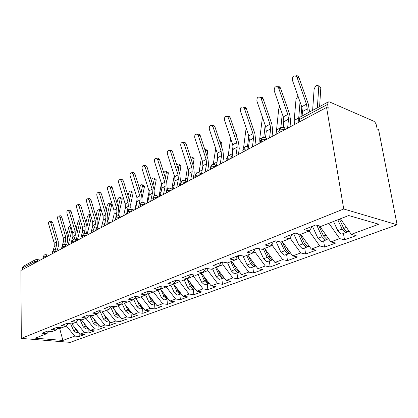 <?xml version="1.0" encoding="UTF-8"?>
<svg xmlns="http://www.w3.org/2000/svg" width="418" height="418" viewBox="0 0 418 418"><rect width="100%" height="100%" fill="white"/><g stroke="black" fill="none" stroke-linecap="round" stroke-linejoin="round"><path stroke-width="0.63" d="M328.282 101.914L327.623 104.38L299.366 119.532L300.087 117.103L328.282 101.914L329.541 101.945L373.582 121.121C374.967 121.91 375.918 123.341 376.44 125.421L377.135 128.995L378.603 129.617L397.1 224.779L70.219 342.363L21.302 338.402L343.732 208.984L397.1 224.779M351.282 234.357L378.807 224.231L348.696 215.531L320.998 226.373L315.7 224.973L304.048 229.581L309.351 230.929L300.432 234.42L295.129 233.113L284.057 237.492L289.366 238.751L280.88 242.069L275.572 240.846L265.038 245.016L270.341 246.192L262.264 249.353L256.96 248.208L246.923 252.179L252.221 253.282L244.514 256.297L239.227 255.226L229.654 259.008L234.937 260.043L227.58 262.922L222.303 261.919L213.164 265.529L218.431 266.501L211.404 269.255L206.147 268.309L197.411 271.763L202.657 272.677L195.932 275.305L190.702 274.417L182.342 277.724L187.562 278.581L181.125 281.1L175.921 280.264L167.916 283.43L173.109 284.235L166.939 286.649L161.761 285.865L154.09 288.901L159.253 289.658L153.333 291.973L148.186 291.236L140.824 294.147L145.96 294.862L140.276 297.083L135.16 296.388L128.091 299.183L133.19 299.852L127.736 301.989L122.652 301.336L115.859 304.022L120.922 304.654L115.676 306.707L110.629 306.091L104.098 308.672L109.124 309.273L104.077 311.248L99.061 310.663L92.775 313.15L97.77 313.714L92.906 315.616L87.932 315.067L81.876 317.461L86.834 317.993L82.147 319.827L77.21 319.31L71.373 321.62L76.29 322.116L71.776 323.887L66.87 323.396L61.242 325.622L66.122 326.097L61.765 327.801L56.9 327.341L51.471 329.488L56.315 329.938L52.104 331.584L47.276 331.15L42.035 333.224L46.837 333.642L35.264 338.172L62.893 340.445L74.733 336.088L79.237 336.485L84.64 334.515L80.12 334.107L84.42 332.524L88.956 332.942L94.541 330.91L89.99 330.476L94.442 328.841L99.003 329.279L104.787 327.174L100.205 326.719L104.813 325.021L109.406 325.491L115.394 323.313L110.78 322.827L115.556 321.071L120.18 321.567L126.382 319.31L121.742 318.798L126.691 316.975L131.341 317.502L137.773 315.156L133.102 314.618L138.238 312.727L142.914 313.286L149.587 310.856L144.889 310.281L150.219 308.322L154.926 308.907L161.85 306.389L157.131 305.777L162.665 303.74L167.393 304.367L174.588 301.744L169.844 301.101L175.597 298.985L180.351 299.649L187.834 296.921L183.063 296.237L189.046 294.037L193.827 294.737L201.607 291.905L196.821 291.179L203.049 288.885L207.845 289.632L215.949 286.68L211.142 285.907L217.637 283.519L222.449 284.313L230.893 281.236L226.07 280.415L232.842 277.928L237.67 278.764L246.479 275.556L241.646 274.689L248.71 272.087L253.548 272.98L262.744 269.631L257.906 268.706L265.289 265.989L270.132 266.94L279.741 263.439L274.898 262.457L282.62 259.615L287.464 260.623L297.517 256.96L292.673 255.915L300.756 252.942L305.6 254.019L316.128 250.183L311.285 249.071L319.76 245.951L324.598 247.101L335.633 243.077L330.8 241.891L339.693 238.621L344.51 239.843L356.094 235.621L351.282 234.357L340.404 218.781M319.953 226.096L320.042 226.681L320.904 226.347M339.693 238.621L328.898 223.28M330.8 241.891L320.042 226.681M319.76 245.951L309.121 231.018M311.285 249.071L300.714 234.31M309.351 230.929L312.361 226.295M290.134 237.607L290.238 238.349L289.418 238.668M300.756 252.942L290.238 238.349M292.673 255.915L282.255 241.531M289.366 238.751L292.448 234.169M272.034 243.762L272.249 245.387L270.399 246.113M282.62 259.615L272.249 245.387M274.898 262.457L264.625 248.428M270.341 246.192L273.497 241.667M254.776 249.729L255.064 252.111L252.279 253.203M265.289 265.989L255.064 252.111M257.906 268.706L247.78 255.022M252.221 253.282L255.435 248.814M238.302 255.591L238.636 258.543L234.994 259.965M248.71 272.087L238.636 258.543M241.646 274.689L231.661 261.328M234.937 260.043L238.197 255.628M222.622 261.976L222.909 264.698L218.489 266.428M232.842 277.928L222.909 264.698M226.07 280.415L216.231 267.363M218.431 266.501L221.739 262.143M207.641 268.575L207.84 270.592L202.714 272.599M217.637 283.519L207.84 270.592M211.142 285.907L201.439 273.153M202.657 272.677L206.001 268.366M193.262 274.851L193.388 276.251L187.625 278.508M203.049 288.885L193.388 276.251M196.821 291.179L187.248 278.707M187.562 278.581L190.843 274.443M179.453 280.833L179.521 281.675L173.595 283.994L173.569 283.665M189.046 294.037L179.521 281.675M183.063 296.237L173.595 283.994M173.109 284.235L176.271 280.321M166.171 286.534L166.202 286.889L160.502 289.12L160.439 288.216M175.597 298.985L166.202 286.889M169.844 301.101L160.502 289.12M159.253 289.658L162.304 285.949M147.82 292.631L147.915 294.047L153.244 291.963M162.665 303.74L153.422 291.936M157.131 305.777L147.915 294.047M145.96 294.862L148.902 291.336M135.683 296.921L135.798 298.786L140.187 297.073M150.219 308.322L141.101 296.759M144.889 310.281L135.798 298.786M133.19 299.852L136.038 296.508M124.031 301.514L124.13 303.353L127.642 301.979M138.238 312.727L129.24 301.399M133.102 314.618L124.13 303.353M120.922 304.654L123.671 301.467M112.818 306.357L112.886 307.752L115.587 306.697M126.691 316.975L117.813 305.871M121.742 318.798L112.886 307.752M109.124 309.273L111.778 306.232M101.997 311.008L102.044 311.995L103.988 311.238M115.556 321.071L106.794 310.182M110.78 322.827L102.044 311.995M97.77 313.714L100.336 310.814M91.552 315.47L91.579 316.092L92.817 315.606M104.813 325.021L96.166 314.341M100.205 326.719L91.579 316.092M86.834 317.993L89.316 315.219M81.463 319.754L81.473 320.047L82.059 319.817M94.442 328.841L85.904 318.359M89.99 330.476L81.473 320.047M76.29 322.116L78.694 319.467M84.42 332.524L75.992 322.236M80.12 334.107L71.724 323.882M66.122 326.097L68.447 323.553M34.26 263.303L34.239 261.705L22.384 268.063L22.394 269.631M22.384 268.063L23.408 266.182L35.264 259.792L34.239 261.705L37.845 261.396M59.664 327.602L59.685 328.574L61.676 327.796M74.733 336.088L66.389 325.951M62.893 340.445L59.685 328.574L57.741 328.391M56.315 329.938L58.562 327.498M327.623 104.38L328.266 108.163L326.573 107.442L343.732 208.984M326.573 107.442L20.9 270.43L21.302 338.402M46.837 333.642L49.016 331.307M79.237 336.485L79.117 332.89M45.771 254.661L44.292 254.928L43.273 256.861L43.3 258.486M88.956 332.942L88.804 329.023M99.003 329.279L98.82 325.016M109.406 325.491L109.187 320.846M120.18 321.567L119.919 316.703M131.341 317.502L131.053 312.56M142.914 313.286L142.595 308.265M154.926 308.907L154.566 303.802M167.393 304.367L167.001 299.173M180.351 299.649L179.912 294.366M193.827 294.737L193.346 289.366M207.845 289.632L207.318 284.162M222.449 284.313L221.869 278.743M237.67 278.764L237.037 273.095M253.548 272.98L252.859 267.206M270.132 266.94L269.38 261.051M287.464 260.623L286.644 254.625M305.6 254.019L304.706 247.9M324.598 247.101L323.621 240.857M344.51 239.843L343.45 233.474M55.082 249.65L53.588 249.922L52.569 251.876L52.605 253.522M64.722 244.467L63.207 244.739L62.193 246.719L62.235 248.386M74.707 239.101L73.166 239.368L72.157 241.374L72.209 243.067M85.053 233.537L85.68 233.693L83.49 233.808L82.487 235.836L82.55 237.555M95.779 227.768L96.474 227.951L94.196 228.04L93.198 230.088L93.271 231.838M106.909 221.786L107.677 222L105.305 222.052L104.312 224.132L104.395 225.908M121.648 198.179L122.124 198.461L122.145 199.428L118.482 215.568L119.318 215.824L116.841 215.84L115.854 217.94L115.953 219.748M130.473 209.11L131.414 209.413L128.828 209.381L127.851 211.508L127.96 213.342M142.961 202.396L144.006 202.756L141.289 202.662L140.323 204.82L140.448 206.685M155.956 195.41L157.116 195.838C156.682 195.358 155.742 195.3 154.289 195.661L153.307 197.855L153.448 199.752M169.494 188.131L170.774 188.638C170.34 188.105 169.347 188.016 167.796 188.382L166.834 190.603L166.986 192.536M182.008 180.733L180.931 183.042L181.104 185.007M196.7 172.817L195.645 175.152L195.838 177.154M212.046 164.551L211.012 166.913L211.226 168.945M213.708 164.363L215.432 165.214C215.077 164.488 213.901 164.29 211.91 164.614L210.311 167.446M228.076 155.914L227.078 158.297L227.314 160.371M244.859 146.87L243.887 149.283L244.149 151.394M262.436 137.402L261.501 139.837L261.788 141.989M264.233 137.203L266.48 138.619C266.407 137.721 265.012 137.334 262.305 137.459L260.633 140.49M280.865 127.469L279.971 129.935L280.285 132.125M50.902 222.825L49.658 221.388C48.697 221.577 48.373 222.496 48.681 224.142L54.183 243.077L56.44 241.839L50.902 222.825L52.705 222.575L58.238 241.547L58.332 246.364L57.303 250.048M51.127 221.19L52.705 222.575M55.317 249.656L56.514 245.408L56.44 241.839M53.264 250.126L54.251 246.641L54.183 243.077M74.461 327.221L75.642 329.839L78.349 331.949M78.495 332.127L76.295 332.697L73.641 330.596L70.569 323.767M70.449 225.009L68.719 227.46L66.864 234.456M76.447 329.635L77.664 331.119M68.144 245.1L71.959 230.114M70.893 226.514L67.805 238.208M59.988 217.459L58.729 216.012C57.721 216.19 57.376 217.125 57.689 218.818L63.322 238.051L65.652 236.766L59.988 217.459L61.796 217.214L67.455 236.478L67.58 241.369L66.634 244.828M60.171 215.819L60.537 215.772L61.796 217.214M64.618 244.457L65.741 240.387L65.652 236.766M61.42 248.825L61.822 247.372M62.345 245.486L63.405 241.661L63.322 238.051M69.372 211.91L68.103 210.447C67.047 210.615 66.681 211.571 67 213.316L72.763 232.847L75.177 231.52L69.372 211.91L71.196 211.675L76.99 231.243L77.137 236.201L76.28 239.42M69.513 210.27L69.926 210.217L71.196 211.675M74.237 239.08L75.282 235.198L75.177 231.52M70.903 243.767L72.868 236.51L72.763 232.847M79.086 206.173L77.805 204.7C76.698 204.851 76.301 205.828 76.63 207.626L82.534 227.47L85.026 226.096L79.086 206.173L80.914 205.943L86.85 225.824L87.028 230.851L86.26 233.808M79.174 204.533L79.634 204.475L80.914 205.943M84.175 233.568L85.157 229.827L85.026 226.096M80.721 238.532L82.654 231.185L82.534 227.47M89.138 200.232L87.853 198.749C86.683 198.884 86.265 199.877 86.594 201.737L92.644 221.906L95.226 220.479L89.138 200.232L90.978 200.013L97.06 220.218L97.263 225.318L96.595 227.977M89.175 198.592L89.692 198.534L90.978 200.013M94.442 227.925L95.372 224.262L95.226 220.479M90.878 233.113L92.786 225.673L92.644 221.906M84.023 323.166L85.371 326.16L88.229 328.323M88.344 328.459L85.983 329.086L83.297 326.944L80 319.603M80.679 221.242L80.204 220.986L80.193 219.946C79.41 219.591 78.636 220.375 77.868 222.303L76.222 228.651M86.087 325.695L87.634 327.592M77.492 239.645L81.473 223.917M80.204 220.986L77.262 232.398M93.904 318.955L95.435 322.356L98.449 324.561M98.538 324.666L95.999 325.35L93.292 323.166L89.739 315.266M90.957 216.284L89.734 215.61L89.718 214.586C88.909 214.194 88.109 214.988 87.32 216.968L85.894 222.616M96.062 321.609L97.927 323.913M87.195 233.986L91.307 217.459M89.734 215.61L87.017 226.441M104.124 314.571L105.853 318.417L109.035 320.658M109.093 320.737L106.371 321.484L103.633 319.253L100.001 311.191M101.454 210.662L101.386 211.069L99.583 210.05L99.568 209.042C98.726 208.613 97.901 209.418 97.086 211.461L95.889 216.336M106.376 317.366L108.565 320.084M97.263 228.113L101.386 211.069M99.583 210.05L97.086 220.302M114.694 310.01L116.648 314.331L119.417 316.619L119.992 316.614M120.029 316.661L117.113 317.476L114.349 315.203L110.807 307.35M111.131 204.104L111.569 204.355L111.585 205.348L109.767 204.308L109.751 203.315C108.879 202.845 108.022 203.66 107.186 205.76L106.229 209.794M117.05 312.946L117.526 314.002L119.585 316.102M110.582 222.611L107.677 222L111.585 205.348M109.767 204.308L107.489 213.948M99.547 194.083L98.256 192.588C97.023 192.698 96.574 193.717 96.908 195.64L103.11 216.137L105.785 214.664L99.547 194.083L101.396 193.874L107.63 214.408L107.865 219.586L107.322 221.806M99.521 192.447L100.106 192.384L101.396 193.874M105.043 222.214L105.958 218.504L105.785 214.664M101.407 227.502L103.277 219.962L103.11 216.137M125.64 305.25L127.835 310.104L130.635 312.439L131.351 312.413M131.372 312.439L128.248 313.328L125.452 311.002L122.014 303.39M122.145 199.428L120.306 198.362L120.29 197.39C119.386 196.873 118.503 197.698 117.636 199.867L116.925 202.97M128.107 308.343L128.744 309.754L130.991 311.969M120.306 198.362L118.257 207.328M110.331 187.708L109.046 186.209C107.739 186.292 107.259 187.327 107.598 189.323L113.957 210.165L116.732 208.639L110.331 187.708L112.186 187.51L118.581 208.389L118.853 213.65L118.404 215.563M110.242 186.083L110.901 186.01L112.186 187.51M115.102 220.197L115.41 218.907M115.964 216.592L116.93 212.537L116.732 208.639M112.311 221.686L114.151 214.047L113.957 210.165M136.979 300.281L139.434 305.715L142.266 308.103L143.128 308.05M143.134 308.061L139.79 309.022L136.963 306.65L133.65 299.314M132.532 192.05L133.055 192.358L133.07 193.299L131.221 192.202L131.205 191.261C130.264 190.692 129.35 191.528 128.457 193.764L127.992 195.843M135.542 297.094L135.719 297.491M139.565 303.546L140.385 305.354L142.825 307.664M130.463 205.233L133.07 193.299M131.221 192.202L129.408 200.426M125.583 206.67L124.271 212.882M121.513 181.099L120.238 179.594C118.858 179.641 118.336 180.701 118.681 182.77L125.207 203.974L128.086 202.385L121.513 181.099L123.378 180.91L129.941 202.15L130.249 207.49L129.883 209.089M121.351 179.484L122.098 179.411L123.378 180.91M126.523 214.11L128.31 206.346L128.086 202.385M123.629 215.651L125.426 207.913L125.207 203.974M148.73 295.087L151.478 301.159L154.341 303.599L155.35 303.51L151.765 304.56L148.912 302.13L145.673 294.972M143.813 185.696L144.377 186.036L144.393 186.951L142.528 185.827L142.512 184.913C141.54 184.286 140.589 185.127 139.664 187.442L139.46 188.398M147.69 292.788L147.852 293.149M151.447 298.541L152.46 300.788L155.099 303.191M142.162 197.568L144.393 186.951M142.528 185.827L140.96 193.215M137.198 198.958L135.74 205.755L135.584 208.441M133.117 174.238L131.853 172.733C130.39 172.738 129.831 173.82 130.176 175.978L136.879 197.547L139.863 195.901L133.117 174.238L134.988 174.066L141.728 195.676L142.073 201.095L141.77 202.474M132.872 172.639L133.723 172.566L134.988 174.066M138.379 207.788L140.119 199.919L139.863 195.901M135.369 209.392L137.125 201.549L136.879 197.547M160.92 289.648L163.987 296.43L166.881 298.927L168.041 298.786M167.931 298.828L164.206 299.92L161.322 297.438L158.02 290.139M155.506 179.113L156.113 179.489L156.128 180.372L154.252 179.212L154.237 178.329C153.338 177.613 152.377 178.376 151.347 180.623M160.329 288.347L160.47 288.66M163.772 293.311L165.011 296.043L167.843 298.536M154.221 189.861L156.128 180.372M154.252 179.212L152.936 185.676M149.132 191.345L147.47 199.438L147.429 202.965M145.166 167.116L143.923 165.617C142.371 165.57 141.765 166.672 142.11 168.924L148.996 190.869L152.1 189.166L145.166 167.116L147.042 166.96L153.97 188.952L154.357 194.454L154.075 195.786M144.827 165.544L145.804 165.46L147.042 166.96M150.694 201.225L152.382 193.247L152.1 189.166M147.57 202.887L149.273 194.94L148.996 190.869M176.568 287.84L178.052 291.111L181.088 293.687M173.48 283.775L176.986 291.508L179.912 294.068L181.224 293.864M180.963 293.974L177.133 295.103L174.217 292.558L170.847 285.123M167.628 172.284L168.292 172.702L168.308 173.543L166.411 172.352L166.401 171.511C165.8 170.722 164.932 171.176 163.793 172.869M157.236 158.171L158.359 158.088L159.566 159.577L166.688 181.961L168.308 173.543M166.411 172.352L165.361 177.786M161.468 183.57L159.645 192.881L159.629 196.46L157.116 195.838L157.696 197.489M157.685 159.723L156.478 158.229C154.822 158.114 154.164 159.237 154.508 161.599L161.588 183.941L164.812 182.164L157.685 159.723L159.566 159.577M163.495 194.396L165.126 186.308L164.812 182.164M160.246 196.131L161.897 188.069L161.588 183.941M166.688 181.961L167.116 187.557L166.766 189.312M166.259 191.857L166.019 193.053M189.861 282.108L191.616 285.98L194.861 288.629M187.055 278.78L190.514 286.398L193.466 289.016L194.94 288.728M194.522 288.927L190.571 290.092L187.625 287.485L184.186 279.903M180.215 165.194L180.931 165.653L180.942 166.458L179.035 165.23L179.024 164.431C178.617 163.668 177.88 163.872 176.809 165.042M179.615 173.768L180.942 166.458M179.035 165.23L178.246 169.515M174.269 175.44L172.284 186.073L172.2 189.009M170.701 152.027L169.541 150.553C167.775 150.36 167.059 151.499 167.399 153.981L174.682 176.73L178.037 174.881L170.701 152.027L172.587 151.901L179.912 174.698L180.393 180.383L179.332 185.953M170.136 150.511L171.427 150.428L172.587 151.901M176.814 187.295L178.387 179.097L178.037 174.881M173.433 189.098L175.022 180.926L174.682 176.73M203.676 276.094L205.74 280.635L208.728 283.326L209.199 283.352L204.564 284.877L201.586 282.207L198.069 274.469M201.058 273.299L204.59 281.074L207.574 283.754L208.634 283.67M193.288 157.832L194.062 158.344L194.072 159.096L192.149 157.832L192.144 157.079L190.409 157.069M193.032 165.152L194.072 159.096M192.149 157.832L191.632 160.831M187.557 166.913L185.299 181.224M184.249 144.022L183.147 142.575C181.255 142.282 180.477 143.437 180.811 146.054L188.304 169.227L191.799 167.304L184.249 144.022L186.141 143.912L193.675 167.132L194.208 172.911L193.2 178.559M183.544 142.554L185.038 142.47L186.141 143.912M190.681 179.902L192.186 171.589L191.799 167.304M187.17 181.736L188.685 173.491L188.304 169.227M218.044 269.772L220.458 275.07L223.473 277.829L224.132 277.845M215.646 267.593L219.257 275.525L222.271 278.278L223.933 277.86M223.332 278.2L219.131 279.443L216.127 276.706L212.532 268.811M206.879 150.182L207.715 150.741L207.72 151.441L205.787 150.14L205.781 149.44L204.637 148.97M206.973 156.086L207.72 151.441M205.787 150.14L205.531 151.692M201.356 157.941L198.984 172.65M198.357 135.683L197.333 134.282C195.31 133.859 194.459 135.03 194.772 137.799L202.495 161.416L206.131 159.41L198.357 135.683L200.248 135.594L208.012 159.258L208.598 165.131L207.641 170.857M197.495 134.277L199.224 134.199L200.248 135.594M205.133 172.195L206.56 163.762L206.131 159.41M201.523 173.815L202.913 165.753L202.495 161.416M233.004 263.121L235.804 269.265L238.85 272.097L239.702 272.087M230.861 261.642L234.55 269.741L237.596 272.562L239.284 272.134M238.657 272.494L234.326 273.785L231.285 270.974L227.611 262.912M221.017 142.219L221.916 142.841L221.921 143.478L220.009 142.167M219.978 142.068L219.607 140.95M221.462 146.54L221.921 143.478M217.83 156.269L216.864 163.198M215.704 148.489L213.269 164.316M213.06 126.994L212.135 125.661C209.967 125.076 209.031 126.257 209.329 129.199L217.282 153.27L221.08 151.18L213.06 126.994L214.956 126.926L222.961 151.044L223.604 157.022L222.705 162.827M212.078 125.619L214.026 125.599L214.956 126.926M220.208 164.154L221.55 155.606L221.08 151.18M216.487 165.538L217.747 157.68L217.282 153.27M248.579 256.103L251.824 263.209L254.902 266.114L255.941 266.057M246.74 255.429L250.518 263.701L253.59 266.6L255.299 266.156M254.651 266.538L250.173 267.875L247.106 264.991L242.999 255.988M235.736 133.932L236.703 134.617L236.703 135.192L235.919 134.638M236.531 136.456L236.703 135.192M233.051 145.971L231.938 153.939L231.938 156.818M230.621 138.52L228.155 155.883M228.406 117.928L227.591 116.685C225.276 115.906 224.247 117.087 224.508 120.232L232.711 144.774L236.677 142.59L228.406 117.928L230.292 117.881L238.553 142.481L239.263 148.557L238.422 154.446M227.376 116.528L229.482 116.648L230.292 117.881M235.945 155.768L237.194 147.094L236.677 142.59M232.1 156.87L233.223 149.257L232.711 144.774M264.813 248.689L268.56 256.877L271.663 259.86L272.907 259.74M263.33 248.935L267.191 257.394L270.294 260.372L272.024 259.907M271.355 260.32L266.726 261.705L263.627 258.742L259.019 248.653M248.788 135.787L247.477 146.958M246.145 127.971L243.548 148.076M244.425 108.461L243.751 107.348C241.28 106.324 240.146 107.494 240.355 110.864L248.825 135.902L252.968 133.619L244.425 108.461L246.312 108.44L254.839 133.53L255.617 139.711L254.849 145.689M243.354 107.039L245.638 107.332L246.312 108.44M252.388 147L253.538 138.206L252.968 133.619M248.444 147.46L249.384 140.464L248.825 135.902M282.093 241.594L286.058 250.257L289.199 253.329L290.656 253.13M280.609 242.006L284.632 250.8L287.767 253.862L289.512 253.371M288.822 253.815L284.031 255.252L280.901 252.211L275.718 240.883M262.457 117.254L259.714 138.98L259.949 142.966M265.164 125.16L263.81 137.329M261.172 98.564L260.649 97.624C258.021 96.297 256.777 97.451 256.913 101.078L265.665 126.628L269.997 124.24L261.172 98.564L263.053 98.575L271.862 124.177L272.714 130.468L272.024 136.529M260.059 97.122L262.53 97.64L263.053 98.575M269.589 137.825L270.624 128.906L269.997 124.24M265.545 137.412L266.282 131.273L265.665 126.628M300.281 234.378L304.382 243.328L307.549 246.484L309.242 246.212M298.3 233.892L302.888 243.893L306.049 247.043L307.815 246.531M307.099 247.007L303.191 248.464L302.136 248.501L298.98 245.371L293.635 233.704M279.757 106.752L278.696 109.009L276.564 129.904L276.841 133.959M283.106 127.229L283.874 119.261M282.239 113.895L280.901 127.453M278.691 88.208L278.331 87.493C275.561 85.81 274.198 86.928 274.234 90.842L283.289 116.925L287.819 114.427L278.691 88.208L280.562 88.25L289.679 114.391L290.609 120.797L290.003 126.941M277.542 86.745L279.381 86.777L280.562 88.25M287.594 128.227L288.509 119.177L287.819 114.427M283.373 127.244L283.958 121.654L283.289 116.925M318.871 225.814L323.584 236.065L326.777 239.315L328.726 238.955M316.776 225.26L322.017 236.661L325.204 239.906L326.249 239.88L326.991 239.362M326.249 239.88L322.153 241.405L321.108 241.432L317.92 238.208L312.439 226.263M297.987 96.083L296.017 99.238L294.178 120.415L294.512 124.538M300.991 116.617L301.78 106.872M300.04 101.919L298.671 118.655M297.041 77.361L296.843 76.922C293.959 74.827 292.464 75.898 292.37 80.12L301.744 106.762L306.493 104.145L297.041 77.361L298.901 77.44L308.338 104.139L309.357 110.66L309.231 112.176M295.855 75.888C297.041 75.47 297.992 75.836 298.708 76.996L298.901 77.44M306.869 113.45L307.246 108.983L306.493 104.145M302.083 116.026L302.475 111.575L301.744 106.762M339.453 219.152L343.727 228.447L346.95 231.797L349.176 231.342M337.812 219.795L342.081 229.069L345.299 232.413L346.339 232.398L347.102 231.833M346.339 232.398L342.039 234.002L340.999 234.017L337.786 230.694L333.538 221.467M319.472 86.798L318.798 86.244C317.33 84.467 315.773 85.392 314.132 89.018L312.622 110.352M319.603 106.585L320.805 88.031M318.793 86.39L317.366 107.792M298.818 122.244L298.786 122.056C297.585 121.356 297.778 120.515 299.366 119.532L299.711 121.763M37.907 261.36L37.155 259.578L35.264 259.792M42.981 258.653L43.273 256.861L46.889 256.568M36.768 259.5L40.316 260.074M46.957 256.532L46.199 254.745L49.345 255.262M157.769 197.453L153.307 197.855L152.936 200.029M52.271 253.7L52.569 251.876L56.252 251.531L55.552 249.75L58.677 250.283M61.885 248.574L62.193 246.719L65.939 246.364L65.239 244.582L68.338 245.136M71.844 243.266L72.157 241.374L75.977 241.014L75.277 239.232L78.338 239.801M82.163 237.764L82.487 235.836L86.374 235.465L85.68 233.693L88.7 234.279M92.869 232.053L93.198 230.088L97.159 229.712L96.474 227.951L99.442 228.552M103.972 226.133L104.312 224.132L108.351 223.745M115.509 219.983L115.854 217.94L119.976 217.548L119.318 215.824L122.145 216.446M107.677 222L108.356 223.745M127.495 213.593L127.851 211.508L132.057 211.106L131.414 209.413L134.157 210.04M139.962 206.947L140.323 204.82L144.618 204.407L144.006 202.756L146.64 203.383M166.448 192.823L166.834 190.603L171.312 190.169L170.774 188.638L173.136 189.255M180.539 185.31L180.931 183.042L185.514 182.598L185.022 181.146C184.599 180.55 183.549 180.435 181.877 180.795M195.237 177.472L194.783 176.093L195.149 175.487L200.326 174.698L199.893 173.345C199.496 172.686 198.388 172.529 196.57 172.88M183.606 180.545L187.212 181.752M210.588 169.285L210.52 168.632C209.815 168.099 209.977 167.524 211.012 166.913L215.803 166.442L215.432 165.214L217.208 165.758M198.331 172.629L201.894 173.925M226.64 160.726L226.572 160.157C225.783 159.587 225.95 158.971 227.078 158.297L231.98 157.816L231.676 156.734C230.778 156.687 232.575 155.606 227.946 155.971M243.428 151.776L243.37 151.29C242.492 150.689 242.665 150.02 243.887 149.283L248.914 148.787L248.673 147.878C247.973 147.883 249.332 146.551 244.729 146.932M229.785 155.721L233.213 157.225M261.02 142.397L260.968 142.005C259.986 141.373 260.163 140.647 261.501 139.837L266.653 139.325L266.48 138.619L267.457 138.964M246.61 146.676L249.943 148.301M279.459 132.563L279.417 132.271C278.331 131.602 278.513 130.824 279.971 129.935L285.254 129.408L285.154 128.927C284.982 129.287 285.086 126.811 280.739 127.527M282.72 127.271C283.911 127.109 284.721 127.662 285.154 128.927L285.813 129.172M54.251 246.641L56.514 245.408M75.642 329.839L73.641 330.596M63.405 241.661L65.741 240.387M72.868 236.51L75.282 235.198M82.654 231.185L85.157 229.827M92.786 225.673L95.372 224.262M85.371 326.16L83.297 326.944M95.435 322.356L93.292 323.166M105.853 318.417L103.633 319.253M116.648 314.331L114.349 315.203M117.808 313.892L117.526 314.002M103.277 219.962L105.958 218.504M127.835 310.104L125.452 311.002M129.12 309.613L128.744 309.754M114.151 214.047L116.93 212.537M139.434 305.715L136.963 306.65M140.856 305.177L140.385 305.354M125.426 207.913L128.31 206.346M151.478 301.159L148.912 302.13M153.04 300.568L152.46 300.788M136.242 205.489L135.74 205.755M137.125 201.549L140.119 199.919M163.987 296.43L161.322 297.438M165.695 295.782L165.011 296.043M148.416 198.931L147.47 199.438M149.273 194.94L152.382 193.247M176.986 291.508L174.217 292.558M178.857 290.803L178.052 291.111M161.066 192.113L159.645 192.881M161.897 188.069L165.126 186.308M190.514 286.398L187.625 287.485M192.557 285.625L191.616 285.98M174.222 185.028L172.284 186.073M175.022 180.926L178.387 179.097M204.59 281.074L201.586 282.207M206.821 280.227L205.74 280.635M187.917 177.65L185.425 178.993M188.685 173.491L192.186 171.589M219.257 275.525L216.127 276.706M221.692 274.605L220.458 275.07M202.187 169.969L199.093 171.636M202.913 165.753L206.56 163.762M234.55 269.741L231.285 270.974M237.199 268.737L235.804 269.265M216.963 162.006L213.316 163.971M217.747 157.68L221.55 155.606M250.518 263.701L247.106 264.991M253.397 262.614L251.824 263.209M231.938 153.939L228.589 155.747M233.223 149.257L237.194 147.094M267.191 257.394L263.627 258.742M270.321 256.208L268.56 256.877M247.555 145.527L245.382 146.702M244.075 147.402L243.589 147.664M249.384 140.464L253.538 138.206M284.632 250.8L280.901 252.211M288.033 249.509L286.058 250.257M263.857 136.749L262.974 137.224M261.647 137.94L259.714 138.98M266.282 131.273L270.624 128.906M302.888 243.893L298.98 245.371M306.582 242.497L304.382 243.328M280.07 128.018L276.564 129.904M283.958 121.654L288.509 119.177M322.017 236.661L317.92 238.208M326.03 235.141L323.584 236.065M298.703 117.975L294.178 120.415M302.475 111.575L307.246 108.983M342.081 229.069L337.786 230.694M346.438 227.423L343.727 228.447M44.292 254.928L42.95 257.127M53.588 249.922L52.229 252.153M63.207 244.739L61.833 247.007M73.166 239.368L71.781 241.677M83.49 233.808L82.09 236.149M94.196 228.04L92.78 230.422M105.305 222.052L103.873 224.476M116.841 215.84L115.389 218.306M128.828 209.381L127.359 211.889M141.289 202.662L139.805 205.217M154.258 195.676L152.758 198.278M167.77 188.398L166.249 191.047M181.856 180.806L180.315 183.512M196.549 172.89L194.987 175.654M227.935 155.982L226.326 158.866M244.718 146.937L243.083 149.89M280.734 127.532L279.036 130.635M300.087 117.103L298.353 120.295M49.658 221.388L51.456 221.143M58.729 216.012L60.537 215.772M68.103 210.447L69.926 210.217M77.805 204.7L79.634 204.475M87.853 198.749L89.692 198.534M90.591 215.066L89.718 214.586M101.25 209.988L99.568 209.042M111.569 204.355L109.751 203.315M98.256 192.588L100.106 192.384M122.124 198.461L120.29 197.39M109.046 186.209L110.901 186.01M133.055 192.358L131.205 191.261M120.238 179.594L122.098 179.411M144.377 186.036L142.512 184.913M131.853 172.733L133.723 172.566M156.113 179.489L154.237 178.329M143.923 165.617L145.804 165.46M168.292 172.702L166.401 171.511M156.478 158.229L158.359 158.088M180.931 165.653L179.024 164.431M169.541 150.553L171.427 150.428M194.062 158.344L192.144 157.079M183.147 142.575L185.038 142.47M207.715 150.741L205.781 149.44M197.333 134.282L199.224 134.199M221.916 142.841L219.967 141.498M212.135 125.661L214.026 125.599M236.703 134.617L235.668 133.885M227.591 116.685L229.482 116.648M243.751 107.348L245.638 107.332M260.649 97.624L262.53 97.64M278.331 87.493L280.206 87.534M296.843 76.922L298.708 76.996M320.81 87.89L318.798 86.244"/></g></svg>
